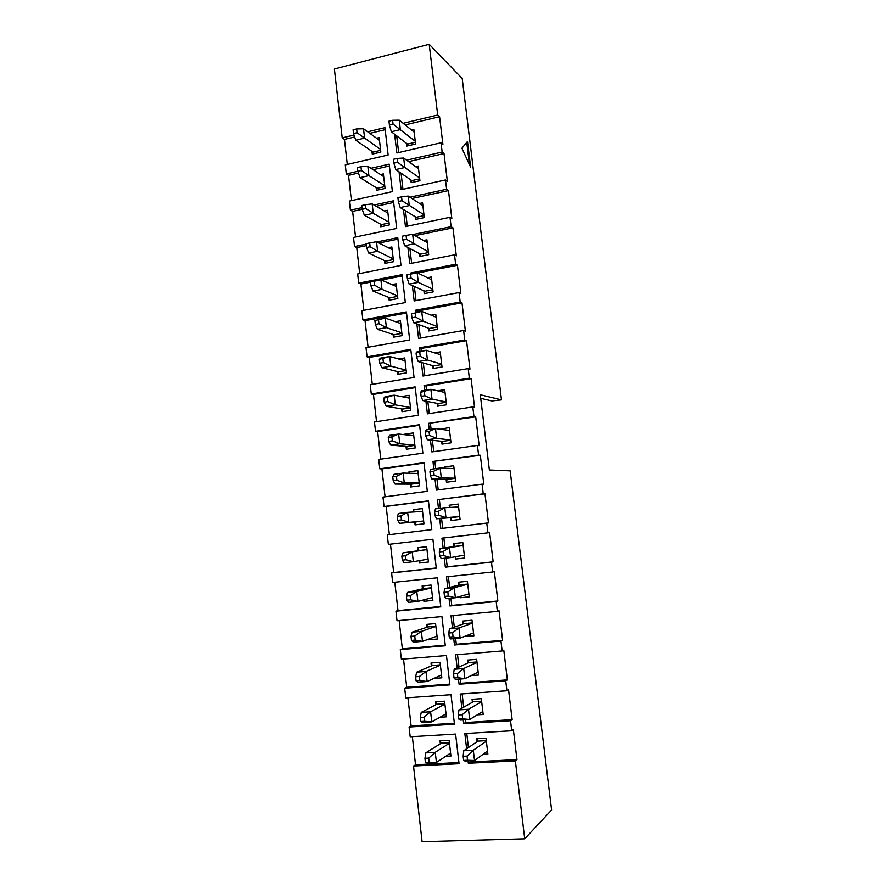 <?xml version="1.0" encoding="UTF-8"?>
<svg xmlns="http://www.w3.org/2000/svg" width="886" height="886" viewBox="0 0 886 886"><rect width="100%" height="100%" fill="white"/><g stroke="black" fill="none" stroke-linecap="round" stroke-linejoin="round"><path stroke-width="1.33" d="M403.141 123.309L437.695 115.036L429.189 44.3L462.204 78.489L501.476 399.874L480.278 394.757L489.36 469.99L510.159 470.854L551.601 810.003L524.711 838.798L515.353 760.897L468.317 763.267L468.029 760.841M466.623 748.781L464.84 733.53L511.72 730.762L510.524 720.739L463.677 723.64L463.234 719.897M461.872 708.235L460.211 694.048L506.914 690.759L505.718 680.791L459.059 684.213L458.472 679.174M457.143 667.9L455.614 654.776L502.129 650.966L500.944 641.054L454.463 644.997L453.721 638.662M452.447 627.786L451.04 615.715L497.367 611.384L496.182 601.516L449.9 605.98L449.003 598.36M447.773 587.872L446.478 576.841L492.638 572.002L491.453 562.189L445.348 567.162L444.307 558.28M443.122 548.179L441.959 538.179L487.931 532.84L486.757 523.072L440.829 528.543L439.655 518.543M438.481 508.486L437.451 499.704L483.247 493.867L482.073 484.155L436.322 490.124L435.048 479.215M433.841 468.882L432.966 461.429L478.584 455.105L477.421 445.436L431.847 451.893L430.463 440.087M429.223 429.477L428.503 423.353L473.944 416.531L472.792 406.929L427.395 413.862L425.911 401.159M424.638 390.294L424.073 385.476L469.336 378.167L468.185 368.609L422.965 376.029L421.371 362.44M420.064 351.31L419.654 347.777L464.74 340.002L463.599 330.489L418.557 338.386L416.863 323.922M415.523 312.536L415.257 310.277L460.177 302.026L459.037 292.557L414.172 300.93L412.367 285.602M411.004 273.951L410.894 272.966L455.637 264.249L454.507 254.825L409.797 263.663L407.903 247.482M413.009 234.513L451.118 226.661L449.988 217.291L405.456 226.594L403.462 209.55M409.941 197.224L446.622 189.261L445.503 179.947L401.136 189.693L399.043 171.818M406.63 160.156L442.147 152.049L441.029 142.779L396.839 152.99L394.647 134.284M429.189 44.3L334.399 68.997L342.217 137.884L354.035 135.06M357.833 171.297L346.304 173.933L345.285 164.907L388.134 155.006L384.945 127.662L367.69 131.792M361.986 207.634L350.413 210.148L349.383 201.078L392.398 191.62L389.198 164.143L370.979 168.296M366.162 244.159L354.555 246.552L353.514 237.437L396.695 228.422L393.473 200.801L374.08 205.009M524.711 838.798L422.101 841.7L413.518 766.036L459.059 763.732L455.603 734.073L410.196 736.753L409.088 727.018L454.463 724.205L451.018 694.702L405.777 697.891L404.68 688.212L449.878 684.889L446.455 655.529L401.391 659.228L400.295 649.593L445.315 645.772L441.915 616.567L397.028 620.754L395.942 611.174L440.785 606.855L437.396 577.794L392.675 582.479L391.601 572.943L436.277 568.136L432.9 539.231L388.356 544.403L387.282 534.911L431.781 529.618L428.436 500.856L384.059 506.515L382.985 497.068L427.318 491.298L423.984 462.68L379.784 468.816L378.71 459.424L422.877 453.167L419.554 424.704L375.52 431.305L374.457 421.957L418.458 415.235L415.157 386.905L371.289 393.993L370.226 384.69L414.061 377.491L410.772 349.317L367.07 356.859L366.018 347.6L409.686 339.947L406.419 311.905L362.872 319.901L361.831 310.698L405.334 302.58L402.078 274.682L358.697 283.143L357.667 273.973L401.004 265.412L397.77 237.647L376.904 241.944M467.498 141.483L461.916 148.239L470.643 167.288L467.498 141.483M511.72 730.762L513.337 729.599L516.948 759.601L515.353 760.897M437.695 115.036L439.578 116.708L442.9 144.329L441.029 142.779M442.147 152.049L444.008 153.555L447.352 181.32L445.503 179.947M446.622 189.261L448.471 190.601L451.827 218.51L449.988 217.291M451.118 226.661L452.945 227.835L456.323 255.877L454.507 254.825M455.637 264.249L457.453 265.246L460.842 293.443L459.037 292.557M460.177 302.026L461.983 302.857L465.394 331.198L463.599 330.489M464.74 340.002L466.523 340.667L469.957 369.141L468.185 368.609M469.336 378.167L471.097 378.654L474.542 407.283L472.792 406.929M473.944 416.531L475.693 416.852L479.16 445.625L477.421 445.436M478.584 455.105L480.312 455.238L483.8 484.166L482.073 484.155M483.247 493.867L484.963 493.823L488.463 522.895L486.757 523.072M487.931 532.84L489.626 532.619L493.148 561.835L491.453 562.189M492.638 572.002L494.322 571.603L497.854 600.974L496.182 601.516M497.367 611.384L499.039 610.797L502.595 640.323L500.944 641.054M502.129 650.966L503.78 650.191L507.346 679.872L505.718 680.791M506.914 690.759L508.542 689.795L512.13 719.631L510.524 720.739M483.047 754.34L487.876 754.086L485.993 738.204L476.69 738.747L477.919 741.117L463.71 750.763L473.301 750.243L474.508 760.52L487.521 751.106M486.281 740.641L477.919 741.117M476.69 738.747L477.045 741.704M477.344 714.836L483.18 714.47L481.308 698.677L472.05 699.309L473.279 701.767L458.937 709.896L468.484 709.276L469.691 719.487L482.826 711.502M481.607 701.191L473.279 701.767M472.05 699.309L472.393 702.266M471.086 675.619L478.506 675.054L476.646 659.35L467.42 660.092L468.661 662.617L454.186 669.262L463.699 668.52L464.895 678.687L478.163 672.109M476.956 661.953L468.661 662.617M467.42 660.092L467.775 663.027M464.629 636.358L473.866 635.849L472.016 620.222L462.824 621.064L464.076 623.666L449.457 628.838L458.937 627.997L460.122 638.108L473.512 632.914M472.327 622.913L464.076 623.666M462.824 621.064L463.168 623.988M459.923 596.455L460.078 597.751L469.237 596.843L467.398 581.305L458.25 582.246L459.502 584.915L444.761 588.636L454.197 587.684L455.382 597.74L468.893 593.93M467.73 584.084L459.502 584.915M458.25 582.246L458.594 585.148M460.332 596.344L460.078 597.751M455.249 556.762L455.515 559.044L464.641 558.047L462.813 542.575L453.698 543.616L454.95 546.374L440.087 548.644L449.479 547.581L450.653 557.582L464.297 555.145M463.156 545.444L454.95 546.374M453.698 543.616L454.042 546.507M455.969 556.63L455.515 559.044M450.642 517.657L450.974 520.536L460.067 519.44L458.25 504.056L449.169 505.197L450.154 507.401M449.169 505.197L449.435 507.434M458.594 506.936L444.794 507.689L445.957 517.645L436.588 518.786L451.561 517.59L450.974 520.536M451.561 517.59L459.734 516.593M446.123 479.37L446.466 482.239L455.526 481.032L453.71 465.726L444.661 466.966L445.215 468.229M444.661 466.966L444.805 468.218M454.042 468.594L440.132 468.018L441.294 477.919L431.958 479.171L447.053 479.381L446.466 482.239M447.053 479.381L455.194 478.296M441.638 441.272L441.97 444.119L450.996 442.823L449.191 427.595L440.298 429.201M449.523 430.452L435.491 428.558L436.643 438.404L427.351 439.755L442.568 441.372L441.97 444.119M442.568 441.372L450.686 440.198M437.163 403.363L437.496 406.198L446.489 404.813L444.694 389.663L437.529 390.804M445.027 392.498L430.873 389.297L432.025 399.088L422.766 400.55L438.116 403.551L437.496 406.198M438.116 403.551L446.19 402.299M432.722 365.652L433.055 368.476L442.003 366.992L440.22 351.919L434.616 352.872M440.552 354.743L426.288 350.247L427.429 359.993L418.203 361.543L433.675 365.929L433.055 368.476M433.675 365.929L441.726 364.578M428.303 328.13L428.625 330.943L437.551 329.359L435.768 314.364L431.183 315.195M436.111 317.177L421.714 311.396L422.855 321.086L413.673 322.748L429.256 328.485L428.625 330.943M429.256 328.485L437.274 327.056M423.896 290.796L424.228 293.587L433.11 291.926L431.349 276.997L427.462 277.75M431.681 279.799L417.173 272.755L418.303 282.401L409.155 284.151L424.87 291.239L424.228 293.587M424.87 291.239L432.855 289.733M419.521 253.651L419.853 256.431L428.702 254.67L426.941 239.818L423.574 240.505M427.274 242.609L412.654 234.314L413.784 243.905L404.669 245.754L420.496 254.171L419.853 256.431M420.496 254.171L428.459 252.588M415.169 216.693L415.49 219.462L424.305 217.602L422.556 202.839L419.599 203.47M422.888 205.596L408.158 196.072L409.277 205.607L400.206 207.557L416.154 217.303L415.49 219.462M416.154 217.303L424.073 215.63M410.827 179.924L411.159 182.671L419.942 180.733L418.203 166.025L415.556 166.623M418.524 168.783L403.684 158.029L404.802 167.52L395.765 169.558L411.824 180.6L411.159 182.671M411.824 180.6L419.72 178.85M413.518 766.036L415.534 764.751L412.333 736.631M409.088 727.018L411.115 725.922L407.914 697.736M404.68 688.212L406.729 687.281L403.518 659.051M400.295 649.593L402.355 648.851L399.143 620.554M395.942 611.174L398.013 610.598L394.791 582.257M391.601 572.943L393.683 572.544L390.46 544.159M389.386 534.668L386.174 506.415L384.059 506.515M385.078 496.802L381.91 468.893L379.784 468.816M380.792 459.125L377.657 431.548L375.52 431.305M376.539 421.647L373.438 394.392L371.289 393.993M372.297 384.347L369.24 357.423L367.07 356.859M368.078 347.234L365.054 320.632L362.872 319.901M363.88 310.31L360.901 284.029L358.697 283.143M359.705 273.575L356.759 247.604L354.555 246.552M355.552 237.016L352.639 211.366L350.413 210.148M351.421 200.635L348.541 175.295L346.304 173.933M347.301 164.431L344.466 139.401L342.217 137.884M449.379 742.734L441.294 743.188L425.878 752.801L435.259 752.303L436.433 762.458L450.586 753.089M440.342 743.786L440.01 740.851L441.294 743.188M445.724 756.301L450.93 756.035L449.102 740.331L440.01 740.851M444.85 703.694L436.798 704.248L421.249 712.388L430.596 711.768L431.759 721.88L446.035 713.894M435.834 704.747L435.502 701.834L436.798 704.248M440.076 717.239L446.378 716.829L444.562 701.203L435.502 701.834M440.353 664.865L432.324 665.497L416.653 672.186L425.956 671.466L427.118 681.522L441.516 674.91M431.36 665.918L431.017 663.005L432.324 665.497M433.841 678.432L441.848 677.823L440.054 662.285L431.017 663.005M435.868 626.225L427.872 626.956L412.079 632.194L421.348 631.364L422.5 641.364L437.008 636.126M426.897 627.277L426.565 624.386L427.872 626.956M428.337 639.814L437.352 639.027L435.558 623.567L426.565 624.386M431.404 587.783L423.442 588.603L407.527 592.413L416.763 591.483L417.904 601.428L432.534 597.541M422.456 588.836L422.124 585.956L423.442 588.603M423.729 599.877L423.896 601.306L424.217 599.744M423.896 601.306L432.866 600.42L431.083 585.037L422.124 585.956M426.963 549.541L402.997 552.842L412.189 551.801L413.33 561.702L428.082 559.144M418.037 550.594L417.716 547.725L419.034 550.439M419.211 560.683L419.477 562.998L420.008 560.55M419.477 562.998L428.414 562.023L426.642 546.706L417.716 547.725M413.585 511.975L413.319 509.694L414.382 511.931M414.748 522.031L415.08 524.889L415.744 521.954L423.652 520.99L399.619 523.305L415.744 521.954M415.08 524.889L423.984 523.803L422.212 508.575L413.319 509.694M409.11 473.235L408.955 471.85L409.609 473.246M410.373 484.121L410.694 486.968L411.37 484.133L419.255 483.08M410.694 486.968L419.565 485.794L417.815 470.632L408.955 471.85M406.021 446.411L406.342 449.235L407.028 446.5L414.881 445.37M406.342 449.235L415.18 447.962L413.43 432.889L404.603 434.195M401.679 408.889L402.011 411.691L402.698 409.055L410.528 407.837M402.011 411.691L410.816 410.329L409.066 395.333L401.325 396.563M397.371 371.544L397.692 374.335L398.401 371.799L406.187 370.503M397.692 374.335L406.464 372.884L404.736 357.955L398.678 358.996M393.085 334.399L393.406 337.178L394.115 334.731L401.879 333.346M393.406 337.178L402.144 335.628L400.417 320.776L395.455 321.673M388.821 297.43L389.142 300.199L389.851 297.851L397.592 296.389M389.142 300.199L397.847 298.56L396.131 283.786L391.922 284.594M384.568 260.65L384.889 263.397L385.62 261.149L393.318 259.609M384.889 263.397L393.561 261.669L391.856 246.972L388.223 247.715M380.349 224.047L380.659 226.783L381.401 224.623L389.076 223.006M380.659 226.783L389.308 224.966L387.603 210.336L384.402 211.023M376.14 187.633L376.461 190.357L377.203 188.286L384.845 186.592M376.461 190.357L385.067 188.452L383.372 173.889L380.515 174.542M406.519 143.333L406.84 146.068L415.589 144.041L413.862 129.411L411.469 129.976M414.183 132.147L399.243 120.175L400.35 129.622L391.346 131.759L407.516 144.097L406.84 146.068M407.516 144.097L415.379 142.258M371.965 151.395L372.275 154.109L373.028 152.126L380.648 150.354M372.275 154.109L380.847 152.115L379.164 137.629L376.583 138.238M501.476 399.874L491.94 400.948L480.71 398.335M385.188 129.688L369.85 133.343M354.677 136.965L344.466 139.401M405.157 124.915L439.578 116.708M396.695 135.846L398.656 152.569M389.419 165.992L373.128 169.702M358.442 173.047L348.541 175.295M393.672 202.473L376.218 206.261M362.175 209.295L352.639 211.366M397.936 239.142L379.02 243.03M366.339 245.643L356.759 247.604M402.233 275.989L381.423 280.042M370.514 282.158L360.901 284.029M406.552 313.024L365.054 320.632M410.882 350.247L369.24 357.423M415.246 387.658L373.438 394.392M419.621 425.258L377.657 431.548M424.029 463.046L381.91 468.893M428.459 501.033L386.174 506.415M436.255 567.97L393.683 572.544M440.741 606.478L398.013 610.598M445.248 645.196L402.355 648.851M449.789 684.114L406.729 687.281M454.341 723.231L411.115 725.922M458.926 762.547L415.534 764.751M408.634 161.617L444.008 153.555M401.081 173.213L402.964 189.294M411.935 198.519L448.471 190.601M405.478 210.779L407.294 226.207M414.991 235.632L452.945 227.835M409.908 248.545L411.636 263.308M410.894 272.966L412.389 273.685M417.66 272.988L457.453 265.246M414.36 286.499L416.01 300.587M415.257 310.277L417.24 311.064L461.983 302.857M417.24 311.064L417.372 312.193M418.834 324.641L420.407 338.064M419.654 347.777L421.614 348.397L466.523 340.667M421.614 348.397L421.924 350.989M423.331 362.994L424.826 375.73M424.073 385.476L426.022 385.919L471.097 378.654M426.022 385.919L426.498 389.995M427.849 401.535L429.256 413.585M428.503 423.353L475.693 416.852M430.441 423.641L431.094 429.201M432.39 440.287L433.719 451.627M432.966 461.429L480.312 455.238M434.882 461.54L435.713 468.628M436.964 479.237L438.205 489.88M437.451 499.704L484.963 493.823M439.356 499.638L440.364 508.243M441.549 518.388L442.712 528.311M446.201 558.08L447.22 566.785L493.148 561.835M447.22 566.785L445.348 567.162M443.842 537.957L445.005 547.891M450.908 598.183L451.76 605.426L497.854 600.974M451.76 605.426L449.9 605.98M448.382 576.642L449.645 587.407M455.637 638.496L456.312 644.255L502.595 640.323M456.312 644.255L454.463 644.997M452.945 615.537L454.296 627.133M460.388 679.03L460.886 683.294L507.346 679.872M460.886 683.294L459.059 684.213M457.519 654.621L458.981 667.058M465.161 719.775L465.482 722.533L512.13 719.631M465.482 722.533L463.677 723.64M462.127 693.915L463.688 707.205M469.968 760.753L470.112 761.982L516.948 759.601M470.112 761.982L468.317 763.267M466.767 733.409L468.417 747.562M469.48 164.73L466.745 142.38M379.485 140.342L363.526 128.769L364.6 138.116L380.537 149.391M356.648 128.946L353.093 129.799L353.525 133.564L357.08 132.712L356.648 128.946L363.526 128.769M357.08 132.712L364.6 138.116L355.784 140.209L373.028 152.126M353.525 133.564L355.784 140.209M392.598 120.286L388.965 121.16L389.408 124.959L393.041 124.095L392.598 120.286L399.243 120.175M393.041 124.095L415.268 141.295M389.408 124.959L391.346 131.759M383.693 176.624L367.834 166.236L368.919 175.638L384.745 185.717M360.979 166.745L357.412 167.565L357.844 171.341L361.41 170.533L360.979 166.745L367.834 166.236M361.41 170.533L368.919 175.638L360.07 177.643L377.203 188.286M357.844 171.341L360.07 177.643M387.924 213.083L372.175 203.902L373.261 213.349L388.987 222.22M365.331 204.732L361.743 205.519L362.186 209.317L365.763 208.542L365.331 204.732L372.175 203.902M365.763 208.542L373.261 213.349L364.367 215.254L381.401 224.623M362.186 209.317L364.367 215.254M392.177 249.719L376.528 241.756L377.624 251.259L393.24 258.911M369.706 242.919L366.106 243.661L366.549 247.493L370.138 246.751L369.706 242.919L376.528 241.756M370.138 246.751L377.624 251.259L368.698 253.064L385.62 261.149M366.549 247.493L368.698 253.064M396.452 286.543L380.902 279.81L381.999 289.357L397.515 295.78M370.492 282.014L380.902 279.81L370.492 282.014L370.935 285.857L374.545 285.159L374.102 281.316M374.545 285.159L381.999 289.357L373.05 291.073L389.851 297.851M370.935 285.857L373.05 291.073M397.061 158.461L393.417 159.303L393.871 163.124L397.515 162.293L397.061 158.461L403.684 158.029M397.515 162.293L419.61 177.975M393.871 163.124L395.765 169.558M401.557 196.847L397.903 197.644L398.346 201.487L402.011 200.69L401.557 196.847L408.158 196.072M402.011 200.69L423.984 214.833M398.346 201.487L400.206 207.557M406.076 235.421L402.399 236.185L402.853 240.051L406.53 239.298L406.076 235.421L412.654 234.314M406.53 239.298L428.37 251.879M402.853 240.051L404.669 245.754M406.929 274.926L417.173 272.755L406.929 274.926L407.383 278.813L411.071 278.093L410.617 274.206M411.071 278.093L418.303 282.401L432.778 289.124M407.383 278.813L409.155 284.151M400.749 323.556L385.31 318.063L386.407 327.654L401.823 332.837M374.9 320.566L385.31 318.063L374.9 320.566L375.343 324.431L378.964 323.767L378.521 319.901M378.964 323.767L386.407 327.654L377.414 329.282L394.115 334.731M375.343 324.431L377.414 329.282M411.481 313.877L421.714 311.396L411.481 313.877L411.935 317.775L415.645 317.11L415.18 313.201M415.645 317.11L422.855 321.086L437.219 326.546M411.935 317.775L413.673 322.748M405.057 360.757L389.729 356.515L390.837 366.162L406.142 370.082M379.33 359.317L380.714 358.066L389.729 356.515L379.33 359.317L379.773 363.205L383.416 362.584L382.962 358.697M383.416 362.584L390.837 366.162L381.811 367.679L398.401 371.799M379.773 363.205L381.811 367.679M416.055 353.027L417.073 351.82L426.288 350.247L416.055 353.027L416.509 356.958L420.23 356.327L419.776 352.395M420.23 356.327L427.429 359.993L441.671 364.157M416.509 356.958L418.203 361.543M409.398 398.135L394.17 395.167L395.289 404.858L410.484 407.516M383.782 398.268L385.122 396.607L394.17 395.167L383.782 398.268L384.225 402.178L387.88 401.602L387.437 397.692M387.88 401.602L395.289 404.858L386.23 406.286L402.698 409.055M384.225 402.178L386.23 406.286M420.651 392.387L421.625 390.77L430.873 389.297L420.651 392.387L421.116 396.341L424.848 395.743L424.383 391.8M424.848 395.743L432.025 399.088L446.156 401.967M421.116 396.341L422.766 400.55M413.762 435.713L398.645 434.018L399.763 443.764L414.847 445.137M388.256 437.429L389.552 435.369L398.645 434.018L391.922 436.887L388.256 437.429L388.71 441.361L392.376 440.818L391.922 436.887M392.376 440.818L399.763 443.764L390.671 445.082L407.028 446.5M388.71 441.361L390.671 445.082M425.28 431.958L426.199 429.931L435.491 428.558L429.023 431.416L425.28 431.958L425.745 435.934L429.488 435.38L429.023 431.416M429.488 435.38L436.643 438.404L450.653 439.965M425.745 435.934L427.351 439.755M418.137 473.478L403.141 473.069L404.26 482.87L419.244 482.948M392.764 476.801L394.015 474.32L403.141 473.069L396.441 476.303L392.764 476.801L393.207 480.744L396.895 480.256L396.441 476.303M396.895 480.256L404.26 482.87L395.134 484.088L411.37 484.133M393.207 480.744L395.134 484.088M429.931 471.751L430.806 469.292L440.132 468.018L433.686 471.241L429.931 471.751L430.397 475.738L434.151 475.228L433.686 471.241M434.151 475.228L441.294 477.919L455.182 478.163M430.397 475.738L431.958 479.171M422.544 511.432L407.649 512.329L408.789 522.186L401.436 519.894L400.981 515.918L397.282 516.372L397.736 520.348L401.436 519.894M397.282 516.372L398.49 513.481L407.649 512.329L400.981 515.918M397.736 520.348L399.619 523.305M434.594 511.743L435.436 508.863L444.794 507.689L438.382 511.277L434.594 511.743L435.07 515.752L438.847 515.287L438.382 511.277M438.847 515.287L445.957 517.645L459.734 516.549M435.07 515.752L436.588 518.786M426.974 549.575L412.189 551.801L405.544 555.743L401.834 556.164L402.288 560.151L405.998 559.742L405.544 555.743M405.998 559.742L413.33 561.702L404.127 562.721L402.288 560.151M402.997 552.842L401.834 556.164M463.156 545.477L449.479 547.581L443.089 551.524L439.301 551.956L439.766 555.987L443.565 555.566L443.089 551.524M443.565 555.566L450.653 557.582L441.25 558.623L439.766 555.987M440.087 548.644L439.301 551.956M431.416 587.916L416.763 591.483L410.129 595.78L406.408 596.156L406.862 600.165L410.583 599.8L410.129 595.78M410.583 599.8L417.904 601.428L408.656 602.336L406.862 600.165M407.527 592.413L406.408 596.156M467.742 584.217L454.197 587.684L447.829 592.003L444.019 592.38L444.495 596.433L448.305 596.057L447.829 592.003M448.305 596.057L455.382 597.74L445.935 598.67L444.495 596.433M444.761 588.636L444.019 592.38M435.89 626.457L421.348 631.364L414.737 636.037L411.004 636.37L411.458 640.401L415.202 640.08L414.737 636.037M415.202 640.08L422.5 641.364L413.219 642.173L411.458 640.401M412.079 632.194L411.004 636.37M472.36 623.157L458.937 627.997L452.591 632.693L448.77 633.025L449.246 637.1L453.067 636.768L452.591 632.693M453.067 636.768L460.122 638.108L450.642 638.928L449.246 637.1M449.457 628.838L448.77 633.025M440.386 665.198L425.956 671.466L419.377 676.505L415.623 676.793L416.088 680.847L419.842 680.57L419.377 676.505M419.842 680.57L427.118 681.522L417.804 682.22L416.088 680.847M416.653 672.186L415.623 676.793M477 662.296L463.699 668.52L457.386 673.604L453.543 673.892L454.02 677.989L457.863 677.701L457.386 673.604M457.863 677.701L464.895 678.687L455.371 679.407L454.02 677.989M454.186 669.262L453.543 673.892M444.905 704.137L430.596 711.768L424.04 717.195L420.263 717.438L420.739 721.514L424.505 721.27L424.04 717.195M424.505 721.27L431.759 721.88L422.412 722.478L420.739 721.514M421.249 712.388L420.263 717.438M481.663 701.634L468.484 709.276L462.204 714.725L458.35 714.98L458.826 719.1L462.68 718.856L462.204 714.725M462.68 718.856L469.691 719.487L460.133 720.096L458.826 719.1M458.937 709.896L458.35 714.98M449.446 743.265L435.259 752.303L428.724 758.095L424.937 758.294L425.413 762.392L429.189 762.204L428.724 758.095M429.189 762.204L436.433 762.458L427.041 762.946L425.413 762.392M425.878 752.801L424.937 758.294M486.348 741.183L473.301 750.243L467.044 756.09L463.168 756.29L463.655 760.432L467.531 760.232L467.044 756.09M467.531 760.232L474.508 760.52L464.917 761.008L463.655 760.432M463.71 750.763L463.168 756.29"/></g></svg>
